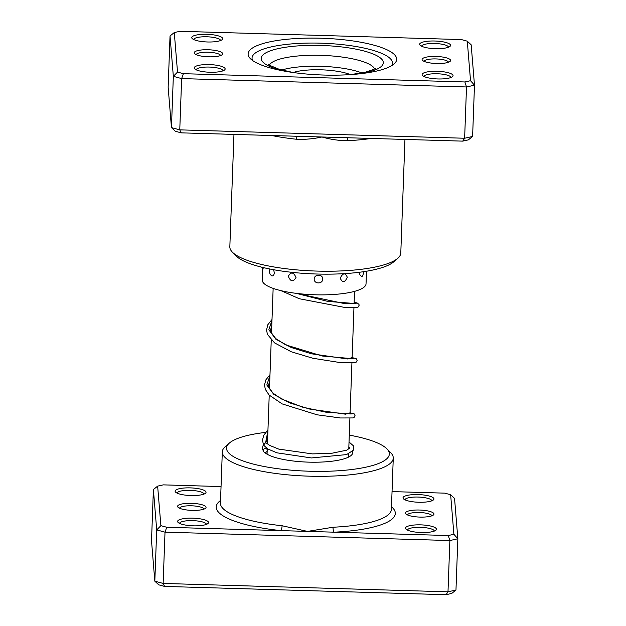 <?xml version="1.0" encoding="UTF-8"?>
<svg xmlns="http://www.w3.org/2000/svg" width="626" height="626" viewBox="0 0 626 626"><rect width="100%" height="100%" fill="white"/><g stroke="black" fill="none" stroke-linecap="round" stroke-linejoin="round"><path stroke-width="0.94" d="M221.048 486.566L163.284 484.868L157.642 486.128L160.882 525.668L166.759 527.264L280.824 530.613A4.077 1.064 96.1 0 0 282.099 525.746L307.507 531.404L333.048 527.241A85.535 21.127 2.1 0 0 391.391 509.392L393.269 458.122A85.535 21.127 -177.9 0 1 308.274 476.143A85.535 21.127 -177.9 0 1 222.332 452.473A85.535 21.127 -177.9 0 1 222.316 451.855A85.535 21.127 -177.9 0 1 225.337 446.573L229.413 443.036A81.458 20.118 2.1 0 0 226.549 448.654A81.458 20.118 2.1 0 0 309.596 471.229A81.458 20.118 2.1 0 0 389.333 453.435A81.458 20.118 2.1 0 0 386.845 448.803A81.458 20.118 2.1 0 0 349.277 435.125M405.476 513.14A14.257 3.521 -177.9 0 1 419.428 510.026A14.257 3.521 -177.9 0 1 433.959 513.977A14.257 3.521 -177.9 0 1 433.458 514.955A14.257 3.521 -177.9 0 1 419.584 517.076A14.257 3.521 -177.9 0 1 405.906 513.946A14.257 3.521 -177.9 0 1 405.476 513.14M431.846 515.824A12.223 3.02 2.1 0 0 419.756 512.514A12.223 3.02 2.1 0 0 407.456 514.924M177.581 506.434A14.257 3.521 -177.9 0 1 191.533 503.32A14.257 3.521 -177.9 0 1 206.064 507.271A14.257 3.521 -177.9 0 1 205.563 508.257A14.257 3.521 -177.9 0 1 191.689 510.37A14.257 3.521 -177.9 0 1 178.011 507.248A14.257 3.521 -177.9 0 1 177.581 506.434M203.951 509.118A12.223 3.02 2.1 0 0 191.861 505.808A12.223 3.02 2.1 0 0 179.56 508.226M405.492 528.242A15.478 3.826 -177.9 0 1 420.641 524.862A15.478 3.826 -177.9 0 1 436.424 529.15A15.478 3.826 -177.9 0 1 435.876 530.214A15.478 3.826 -177.9 0 1 420.813 532.515A15.478 3.826 -177.9 0 1 405.969 529.119A15.478 3.826 -177.9 0 1 405.492 528.242M434.319 531.083A13.443 3.318 2.1 0 0 434.311 531.059A13.443 3.318 2.1 0 0 420.962 527.35A13.443 3.318 2.1 0 0 407.456 530.097M403.011 497.96A15.478 3.826 -177.9 0 1 418.16 494.579A15.478 3.826 -177.9 0 1 433.943 498.867A15.478 3.826 -177.9 0 1 433.395 499.939A15.478 3.826 -177.9 0 1 418.332 502.24A15.478 3.826 -177.9 0 1 403.48 498.844A15.478 3.826 -177.9 0 1 403.011 497.96M431.83 500.808A13.443 3.318 2.1 0 0 431.83 500.784A13.443 3.318 2.1 0 0 418.481 497.067A13.443 3.318 2.1 0 0 404.975 499.822M177.596 521.536A15.478 3.826 -177.9 0 1 192.745 518.156A15.478 3.826 -177.9 0 1 208.528 522.452A15.478 3.826 -177.9 0 1 207.981 523.516A15.478 3.826 -177.9 0 1 192.925 525.817A15.478 3.826 -177.9 0 1 178.074 522.42A15.478 3.826 -177.9 0 1 177.596 521.536M206.423 524.385A13.443 3.318 2.1 0 0 206.416 524.361A13.443 3.318 2.1 0 0 193.066 520.644A13.443 3.318 2.1 0 0 179.568 523.399M175.116 491.261A15.478 3.826 -177.9 0 1 190.265 487.881A15.478 3.826 -177.9 0 1 206.048 492.169A15.478 3.826 -177.9 0 1 205.5 493.241A15.478 3.826 -177.9 0 1 190.445 495.534A15.478 3.826 -177.9 0 1 175.593 492.138A15.478 3.826 -177.9 0 1 175.116 491.261M203.943 494.102A13.443 3.318 2.1 0 0 203.935 494.086A13.443 3.318 2.1 0 0 190.586 490.369A13.443 3.318 2.1 0 0 177.08 493.116M348.807 447.926A44.806 11.065 -177.9 0 1 349.558 448.396M352.415 451.307A44.806 11.065 -177.9 0 1 352.704 452.363A44.806 11.065 -177.9 0 1 351.131 455.446A44.806 11.065 -177.9 0 1 307.53 462.105A44.806 11.065 -177.9 0 1 264.54 452.277M267.185 450.908L267.091 453.498A40.729 10.063 2.1 0 0 267.099 453.787A40.729 10.063 2.1 0 0 267.169 454.218M386.845 448.803L390.64 452.637A85.535 21.127 -177.9 0 1 393.253 457.504A85.535 21.127 -177.9 0 1 393.269 458.122M220.54 500.479A89.604 22.129 -177.9 0 0 216.236 507.576A89.604 22.129 -177.9 0 0 280.824 530.613L448.255 535.535L453.889 534.283L450.65 494.743L454.546 498.39L457.849 538.759L455.971 590.036L447.997 591.813L163.128 583.44L154.825 581.178L158.714 584.825L164.591 586.421L163.128 583.44L165.014 532.163L156.703 529.909L154.825 581.178L151.515 540.809L153.393 489.54L157.642 486.128M160.882 525.668L156.703 529.909L153.393 489.54M453.889 534.283L457.849 538.759L449.875 540.543L447.997 591.813L446.088 594.7L164.591 586.421M448.255 535.535L449.875 540.543L165.014 532.163L166.759 527.264M450.65 494.743L444.781 493.147L392.04 491.598M455.971 590.036L451.722 593.44L446.088 594.7M265.596 432.394A81.458 20.118 2.1 0 0 229.413 443.036M348.369 457.191A40.729 10.063 2.1 0 0 348.494 456.479A40.729 10.063 2.1 0 0 348.486 456.182M391.485 506.747A89.604 22.129 -177.9 0 1 334.19 532.186A4.077 1.283 87.2 0 1 333.048 527.241M222.7 53.703A14.257 3.521 -177.9 0 1 222.199 54.689A14.257 3.521 -177.9 0 1 208.325 56.802A14.257 3.521 -177.9 0 1 194.647 53.672A14.257 3.521 -177.9 0 1 194.209 52.866A14.257 3.521 -177.9 0 1 208.161 49.751A14.257 3.521 -177.9 0 1 222.7 53.703M450.595 60.401A14.257 3.521 -177.9 0 1 450.086 61.387A14.257 3.521 -177.9 0 1 436.22 63.5A14.257 3.521 -177.9 0 1 422.542 60.378A14.257 3.521 -177.9 0 1 422.104 59.564A14.257 3.521 -177.9 0 1 436.056 56.45A14.257 3.521 -177.9 0 1 450.595 60.401M222.676 38.601A15.478 3.826 -177.9 0 1 222.136 39.665A15.478 3.826 -177.9 0 1 207.073 41.965A15.478 3.826 -177.9 0 1 192.221 38.569A15.478 3.826 -177.9 0 1 191.752 37.685A15.478 3.826 -177.9 0 1 206.901 34.305A15.478 3.826 -177.9 0 1 222.676 38.601M220.571 40.533A13.443 3.318 2.1 0 0 220.571 40.51A13.443 3.318 2.1 0 0 207.222 36.793A13.443 3.318 2.1 0 0 193.716 39.548M450.571 45.299A15.478 3.826 -177.9 0 1 450.024 46.363A15.478 3.826 -177.9 0 1 434.968 48.664A15.478 3.826 -177.9 0 1 420.116 45.268A15.478 3.826 -177.9 0 1 419.639 44.391A15.478 3.826 -177.9 0 1 434.796 41.011A15.478 3.826 -177.9 0 1 450.571 45.299M448.466 47.232A13.443 3.318 2.1 0 0 448.466 47.208A13.443 3.318 2.1 0 0 435.117 43.499A13.443 3.318 2.1 0 0 421.611 46.246M453.052 75.574A15.478 3.826 -177.9 0 1 452.512 76.646A15.478 3.826 -177.9 0 1 437.449 78.946A15.478 3.826 -177.9 0 1 422.597 75.55A15.478 3.826 -177.9 0 1 422.127 74.666A15.478 3.826 -177.9 0 1 437.277 71.286A15.478 3.826 -177.9 0 1 453.052 75.574M450.947 77.514A13.443 3.318 2.1 0 0 450.947 77.491A13.443 3.318 2.1 0 0 437.597 73.774A13.443 3.318 2.1 0 0 424.092 76.528M225.157 68.876A15.478 3.826 -177.9 0 1 224.617 69.948A15.478 3.826 -177.9 0 1 209.554 72.24A15.478 3.826 -177.9 0 1 194.702 68.844A15.478 3.826 -177.9 0 1 194.232 67.968A15.478 3.826 -177.9 0 1 209.381 64.588A15.478 3.826 -177.9 0 1 225.157 68.876M223.052 70.808A13.443 3.318 2.1 0 0 223.052 70.793A13.443 3.318 2.1 0 0 209.702 67.076A13.443 3.318 2.1 0 0 196.196 69.822M233.96 134.402L229.836 246.761A85.535 21.127 2.1 0 0 229.852 247.38A85.535 21.127 2.1 0 0 232.465 252.247A85.535 21.127 2.1 0 0 314.542 271.003A85.535 21.127 2.1 0 0 397.768 258.303A85.535 21.127 2.1 0 0 400.789 253.029L404.952 139.434M396.673 58.821A74.33 18.357 -177.9 0 1 394.059 63.946A74.33 18.357 -177.9 0 1 321.725 74.979A74.33 18.357 -177.9 0 1 250.4 58.68A74.33 18.357 -177.9 0 1 248.131 54.446A74.33 18.357 -177.9 0 1 320.888 38.217A74.33 18.357 -177.9 0 1 396.673 58.821M252.059 58.515A70.261 17.356 2.1 0 0 252.732 60.605A70.261 17.356 -177.9 0 1 252.059 58.515A70.261 17.356 -177.9 0 1 252.043 58.007A70.261 17.356 2.1 0 0 252.059 58.515M391.594 65.699A70.261 17.356 2.1 0 0 392.471 63.156A70.261 17.356 2.1 0 0 392.455 62.639A70.261 17.356 2.1 0 0 321.858 43.202A70.261 17.356 2.1 0 0 252.043 58.007A70.261 17.356 -177.9 0 1 321.858 43.202A70.261 17.356 -177.9 0 1 392.455 62.639A70.261 17.356 -177.9 0 1 392.471 63.156A70.261 17.356 -177.9 0 1 391.594 65.699M348.04 137.759A4.077 1.283 -92.8 0 0 347.219 140.717C338.893 140.654 330.473 139.41 321.967 136.992L181.219 132.853L175.35 131.257L171.454 127.61L173.339 76.333L170.029 35.964L174.278 32.56L177.518 72.092L183.387 73.688L464.883 81.967L470.525 80.707L467.286 41.175L461.409 39.579L179.912 31.3L174.278 32.56M467.286 41.175L471.175 44.822L474.485 85.191L466.511 86.967L181.642 78.594L173.339 76.333L177.518 72.092M170.029 35.964L168.151 87.241L171.454 127.61L179.764 129.864L464.633 138.244L472.607 136.46L474.485 85.191L470.525 80.707M472.607 136.46L468.358 139.872L462.716 141.132L464.633 138.244L466.511 86.967L464.883 81.967M181.219 132.853L179.764 129.864L181.642 78.594L183.387 73.688M462.716 141.132L321.967 136.992C313.305 138.909 304.737 139.653 296.27 139.222A85.535 21.127 -177.9 0 1 271.77 135.513M397.768 258.303L393.699 261.848A81.458 20.118 -177.9 0 1 314.432 273.945A81.458 20.118 -177.9 0 1 236.268 256.081L232.465 252.247M295.785 136.218A4.077 1.064 -83.9 0 1 296.27 139.222M448.474 62.248A12.223 3.02 2.1 0 0 436.385 58.938A12.223 3.02 2.1 0 0 424.084 61.356M220.579 55.55A12.223 3.02 2.1 0 0 208.489 52.24A12.223 3.02 2.1 0 0 196.188 54.658M269.892 269.008L269.751 269.399A6.518 6.518 0 0 0 270.33 274.548L271.629 275.808C273.116 276.191 274.008 275.19 274.321 272.811L273.632 269.72M296.02 277.475C293.555 272.005 290.988 271.606 288.32 276.285C290.62 281.841 293.187 282.232 296.02 277.475M322.734 279.102C323.071 274.031 314.252 273.898 314.197 278.961C313.884 284.134 322.711 284.259 322.734 279.102M347.297 277.255C345.231 272.498 342.868 272.811 340.215 278.202C342.5 283.046 344.856 282.733 347.297 277.255M359.731 272.224L359.402 274.211L361.844 276.825A6.518 6.518 0 0 0 363.299 271.731M261.778 267.2A6.518 6.518 0 0 0 262.865 269.344L263.358 267.584M366.5 271.23L366.038 283.821A51.927 12.825 -177.9 0 1 329.159 294.721A51.927 12.825 -177.9 0 1 271.191 287.647A51.927 12.825 -177.9 0 1 262.247 280.018L262.646 269.047M361.914 72.976A48.875 12.074 2.1 0 0 356.507 71.153A48.875 12.074 2.1 0 0 281.794 70.034M350.419 74.611A34.735 8.576 2.1 0 0 346.405 73.25A34.735 8.576 2.1 0 0 293.14 72.514M349.026 441.979L353.338 445.751L353.893 448.169L353.166 450.36L346.554 454.601L311.404 457.942L277.013 452.833L267.646 448.912L263.554 445.094L265.62 442.621L269.931 445.524L278.773 449.108L312.304 453.889L331.209 453.388L346.679 450.188L349.824 447.958L348.854 446.698M264.61 452.34A2.034 1.925 138.9 0 0 267.012 449.39A2.034 1.925 138.9 0 0 263.585 449.523A2.034 1.925 138.9 0 0 263.554 451.518L262.255 448.498L263.389 444.46M222.316 451.855L220.438 503.124A85.535 21.127 2.1 0 0 220.454 503.75A85.535 21.127 2.1 0 0 282.099 525.746M371.226 138.44A85.535 21.127 -177.9 0 1 347.219 140.717M374.614 68.954A52.952 13.076 2.1 0 0 322.445 55.393A52.952 13.076 2.1 0 0 269.43 65.096M284.181 71.074A61.098 15.087 -177.9 0 1 261.214 58.781A61.098 15.087 -177.9 0 1 321.013 45.44A61.098 15.087 -177.9 0 1 383.3 62.373A61.098 15.087 -177.9 0 1 359.457 73.829M265.62 442.621L267.92 430.876M350.098 412.847L345.505 414.177L309.479 409.021L289.22 402.745L273.797 394.419L266.817 384.99L269.947 375.655M352.117 357.634L347.532 358.956L311.505 353.807L291.246 347.524L275.816 339.198L268.844 329.769L271.974 320.434M280.988 290.652L299.408 298.759L345.716 307.624L356.867 307.515L358.111 307.045L359.136 305.285L358.964 304.369L357.039 302.89L354.144 302.389L356.139 303.571L343.635 303.407L295.855 293.304M354.551 291.364L354.097 303.712M353.948 307.804L352.07 358.933M351.922 363.025L350.051 414.146M349.895 418.238L348.768 449.077M348.596 453.803L348.494 456.479M273.147 288.383L271.496 333.439M271.254 339.949L269.47 388.66M269.227 395.17L267.451 443.599M267.271 448.678L267.224 449.914M375.592 68.257L373.941 69.322L365.068 72.303L350.638 74.596M292.921 72.483L279.071 69.243L270.096 65.534L268.499 64.329M267.333 443.482L266.559 440.031L267.717 436.447M352.086 413.935L326.13 412.229L302.538 407.135L281.395 398.934L272.92 393.081L269.024 387.604L268.593 384.873L269.743 381.218M353.901 358.815L322.226 356.014L285.683 344.879L275.745 338.588L271.011 332.289L270.612 329.722L271.77 325.997M355.928 303.602L327.797 301.419L296.388 293.367M266.308 447.997L267.012 449.39M267.545 441.134L266.809 441.557M263.554 445.094L262.49 440.219L263.687 435.32L267.959 429.921M350.098 412.824L354.136 413.841L355.083 415.734L354.042 417.495L352.876 417.941L340.38 417.972L317.069 414.795L282.146 403.903L269.055 394.983L265.322 389.349L264.508 385.053L265.784 379.966L269.978 374.708M352.125 357.602L356.155 358.62L357.11 360.513L356.077 362.274L354.919 362.72L340.145 362.579L312.898 358.26L291.278 351.781L274.587 342.907L267.451 334.386L266.535 330.098L267.803 324.761L272.005 319.495"/></g></svg>
